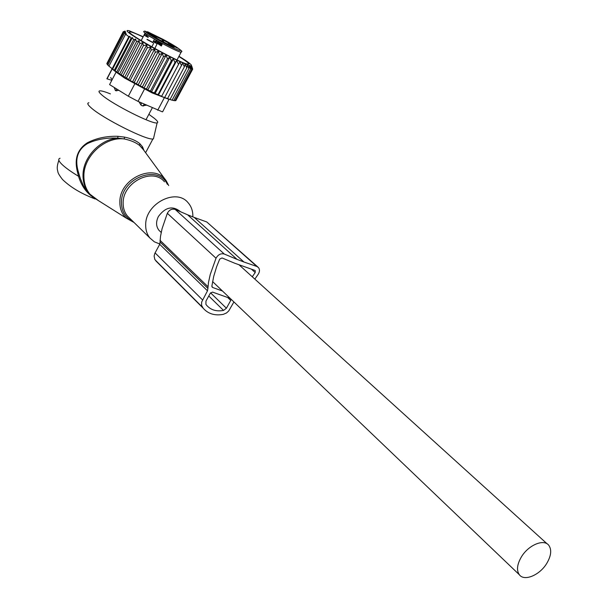 <?xml version="1.0" encoding="UTF-8"?>
<svg xmlns="http://www.w3.org/2000/svg" width="608" height="608" viewBox="0 0 608 608"><rect width="100%" height="100%" fill="white"/><g stroke="black" fill="none" stroke-linecap="round" stroke-linejoin="round"><path stroke-width="0.91" d="M192.835 216.874C193.025 211.257 191.436 206.53 188.062 202.7C176.176 187.773 145.365 203.566 145.692 224.755C145.586 229.991 147.014 234.43 149.986 238.078L154.379 241.832L159.851 244.013M149.211 114.578L154.31 118.309C157.556 120.969 158.49 122.482 157.13 122.854C153.201 124.853 112.564 104.439 101.931 95.03C98.587 92.165 98.086 90.767 100.442 90.843C102.38 90.98 105.708 91.99 110.413 93.883M153.839 137.134L153.444 138.867L152.92 138.951C146.665 140.478 102.418 118.218 91.018 107.7C87.613 104.682 86.914 103.041 88.912 102.767M142.28 148.238L139.612 145.464C135.987 142.546 130.887 140.38 124.298 138.951L117.815 138.122C99.879 139.247 82.734 157.639 83.015 175.507C83.015 182.522 85.052 188.541 89.102 193.557L98.488 200.648M77.193 170.863L77.976 170.559C74.814 158.445 77.938 149.469 87.339 143.64C96.254 139.384 106.408 137.552 117.815 138.122L117.853 136.306C106.415 135.987 96.201 138.176 87.202 142.872C77.672 149.203 74.336 158.536 77.193 170.863L78.523 176.274C81.16 184.916 85.477 191.512 91.489 196.072M77.976 170.559L80.294 178.402L83.387 185.683L86.648 190.912L90.113 194.666M143.936 150.442L142.523 146.794L139.787 143.64C136.162 140.615 131.047 138.434 124.442 137.096L117.853 136.306M60.078 158.232C57.904 158.855 58.429 160.816 61.659 164.092C65.193 167.565 70.817 171.623 78.523 176.274L79.435 175.872M124.442 137.096L124.298 138.951C105.002 136.435 83.448 156.233 83.881 176.229C83.934 184.657 86.777 191.52 92.408 196.817L99.993 201.598M139.787 143.64L139.612 145.464L143.48 149.811L165.862 180.394M142.523 146.794L142.15 148.078M180.386 211.675L179.702 211.067C172.246 205.565 165.14 207.381 158.392 216.524C155.808 221.821 156.005 226.427 158.977 230.326L160.375 231.671M521.314 557.034C517.058 564.452 516.39 570.342 519.316 574.704C524.24 581.734 539.874 575.115 546.858 563.228C551.205 555.727 551.851 549.769 548.811 545.346C543.917 538.536 528.314 545.064 521.314 557.034M130.287 80.165L147.189 47.895L150.807 46.998L132.529 81.875L128.577 79.595L146.817 44.764L143.366 45.691L142.804 42.651L139.802 43.594L139.034 40.744L136.534 41.61L135.554 39.056L133.6 39.778L132.422 37.605L131.054 38.137L129.671 36.343L128.866 36.662L125.56 34.253L126.365 33.934L124.42 33.296L125.772 32.771L123.644 32.52L125.575 31.806L123.264 31.943L125.012 31.061M178.972 56.248C187.781 61.674 191.946 64.813 191.49 65.672C190.882 67.572 160.93 52.926 141.36 41.04C127.893 32.779 123.918 29.382 129.443 30.841L143.176 36.746M123.318 31.586L106.993 63.255M123.264 31.943L106.81 63.604L107.236 64.098M123.644 32.52L107.145 64.273L107.897 65.071M124.42 33.296L107.867 65.132L109.159 66.34M125.56 34.253L108.961 66.166L112.176 68.712L128.866 36.662M129.671 36.343L112.617 69.107L114.327 70.247L131.054 38.137M132.422 37.605L115.064 70.9L116.827 71.934L133.6 39.778M135.554 39.056L117.906 72.876L119.723 73.811L136.534 41.61M139.034 40.744L121.136 75.012L122.953 75.825L139.802 43.594M175.993 100.297L192.683 69.168L191.839 66.356M175.134 100.525L175.803 100.654L192.402 69.403L191.733 66.477M173.835 100.487L175.013 100.746L191.672 69.396L191.239 66.302L192.402 69.403M170.84 99.849L173.782 100.586L190.486 69.13L190.258 66.128L191.672 69.396M161.561 96.474L179.808 61.993L161.561 96.474L172.11 100.176L188.86 68.62L188.936 65.748L190.486 69.13M158.437 95.106L158.065 94.574L174.982 62.571L176.708 60.542L158.437 95.106L161.523 96.125M155.07 93.564L154.371 92.842L171.304 60.77L173.364 58.923L155.07 93.564L158.065 94.574M151.506 91.861L150.495 90.957L167.436 58.824L169.814 57.152L151.506 91.861L154.371 92.842M147.797 90.022L146.482 88.943L163.43 56.757L166.113 55.26L147.797 90.022L150.495 90.957M143.99 88.076L142.401 86.822L159.349 54.598L162.306 53.276L143.99 88.076L146.482 88.943M140.136 86.055L138.297 84.634L155.238 52.387L158.445 51.209L140.136 86.055L142.401 86.822M136.298 83.972L134.246 82.399L151.164 50.137L154.599 49.111L136.298 83.972L138.297 84.634M132.529 81.875L134.246 82.399M128.577 79.595L126.487 77.946L143.366 45.691M142.804 42.651L124.708 77.262L126.487 77.946M124.708 77.262L122.953 75.825M162.374 111.849L138.031 101.384L128.318 96.208L109.584 84.588L116.098 72.094L124.61 78.044L152.099 92.918L168.994 99.37L162.701 111.697M188.86 68.62L187.203 65.14L186.816 67.86L170.02 99.514M186.816 67.86L185.09 64.304L184.368 66.865L167.542 98.61M184.368 66.865L182.613 63.255L164.692 97.478M112.092 79.77L110.656 77.543M143.062 36.966C134.938 33.128 130.431 31.441 129.527 31.905L129.489 31.973C126.836 33.546 175.431 60.754 186.496 63.893L189.027 64.053C188.67 63.019 185.273 60.496 178.851 56.483M112.032 68.894L106.871 78.797L111.819 80.302M116.098 72.094L111.804 68.689M146.817 44.764L147.189 47.895M150.807 46.998L151.164 50.137M154.599 49.111L155.238 52.387M158.445 51.209L159.349 54.598M162.306 53.276L163.43 56.757M166.113 55.26L167.436 58.824M169.814 57.152L171.304 60.77M173.364 58.923L174.982 62.571M176.708 60.542L178.418 64.205M179.808 61.993L181.556 65.641M191.771 66.394L192.683 69.168M121.136 75.012L119.723 73.811M117.906 72.876L116.827 71.934M115.064 70.9L114.327 70.247M112.617 69.107L112.176 68.712M233.913 301.94L228.752 310.916L226.503 312.976L223.296 314.351C214.806 315.902 208.103 313.857 203.178 308.21L201.582 305.322L201.643 302.085L207.488 290.814L159.706 244.317L154.82 253.407L154.113 256.059L154.82 259.441L158.369 263.401M207.488 290.814L207.913 288.405L160.071 242.014L159.706 244.317M207.913 288.405L208.46 282.545L210.262 274.428L216.015 258.233C218.12 254.562 220.879 253.164 224.291 254.045L175.21 209.441C171.92 208.536 169.29 209.813 167.337 213.294L162.078 228.676L160.497 236.413L160.071 242.014M175.21 209.441L187.614 214.806L237.074 259.396L224.291 254.045M237.074 259.396L243.93 262.002L194.248 217.436L206.766 221.958L257.807 266.958M187.614 214.806L194.248 217.436M243.93 262.002L256.834 266.464L258.43 267.512C259.859 269.374 259.814 271.601 258.278 274.17L254.843 279.11M230.189 298.391L212.549 292.106L210.322 293.178L205.968 301.089L205.907 304.312L206.636 305.284C210.771 310.012 216.402 311.722 223.531 310.43L226.419 308.233L230.736 300.42L227.681 297.494M230.911 299.075L230.736 300.42M222.467 291.004L212.625 287.478L211.873 286.102L213.689 276.48L216.592 266.821L219.678 259.145L222.034 257.952L234.878 263.287L254.782 270.355L255.246 270.651L255.2 272.559L252.274 276.784M118.742 90.265L116.128 90.835L115.284 90.394M146.482 105.184L142.112 105.8L140.934 105.032L139.08 101.855M148.101 37.384L144.765 35.522L148.192 37.202M148.314 36.966L146.832 36.024L148.344 36.906M147.744 32.634L148.284 32.156L147.691 31.821L146.087 31.745M155.291 41.595L153.778 40.622M156.112 40.037L155.032 42.074L155.686 42.476L156.765 40.409M161.538 45.63L155.686 42.476M156.317 41.382L162.351 44.088M162.078 44.604L157.176 42.279L161.774 45.19M148.854 33.204L144.871 31.061L143.663 31.517C143.67 32.65 149.978 36.693 162.587 43.632C172.11 48.708 178.266 51.596 181.062 52.303L177.027 59.934M157.616 38.904L149.082 33.318M149.226 33.394L150.951 33.782L155.982 36.632L155.732 37.111M162.336 41.595L163.18 39.999L155.982 36.632M163.18 39.999L168.583 43.024M174.473 47.188L168.454 43.236M174.504 47.12L172.763 46.725L156.917 38.479M157.738 38.676L156.925 38.486M177.293 48.123L169.716 44.034L177.293 48.123M168.864 45.349L165.049 42.894L168.842 44.65L172.482 47.067L168.864 45.349M148.77 33.729L156.454 37.878L148.77 33.729M157.502 36.685L161.067 39.049L153.725 34.937L157.502 36.685M157.214 43.267L161.34 46.003M154.234 38.95L148.861 35.925M152.699 42.537L146.992 39.497M157.168 43.624L153.262 41.602M152.836 42.416L147.09 39.3M157.115 43.746L153.216 41.686M134.034 222.482L126.266 218.135C121.957 214.039 119.822 208.719 119.867 202.168C119.252 178.266 155.025 162.366 166.349 181.047L168.69 185.546M167.344 184.346C158.27 163.772 120.87 178.22 121.463 202.548C121.577 211.447 125.339 217.672 132.742 221.213M164.487 181.815C152.707 167.132 122.664 182.286 123.158 203.004C123.09 208.118 124.526 212.466 127.467 216.06L129.952 218.492M128.318 96.208L134.908 83.646M157.715 110.238L164.266 97.858M138.031 101.384L144.628 88.844M202.373 307.131L155.07 259.844M202.51 299.881L155.078 252.898M207.845 286.581L159.972 240.259M216.015 258.233L167.337 213.294M256.834 266.464L206.766 221.958M226.419 308.233L210.558 292.82M223.531 310.43L208.772 295.997M255.2 272.559L251.492 269.222M212.625 287.478L211.956 286.832M116.128 90.835L116.516 88.89M143.085 105.997L145.943 104.941M141.504 102.942L140.934 105.032M146.809 34.367L145.89 36.123M144.765 35.522L145.753 33.638M141.155 40.607L145.061 33.136M146.832 36.024L147.47 34.808M181.458 51.9L181.062 52.303C180.394 50.783 185.752 53.413 175.727 46.656M148.284 32.156L150.951 33.782M151.194 34.512L151.43 34.063M147.691 31.821L163.149 39.406C185.896 51.596 186.694 55.374 163.096 42.583C151.673 36.305 145.654 32.49 145.016 31.137M172.072 45.744L171.836 46.2M162.161 43.966L162.397 43.525M163.202 41.99L164.016 40.44M161.325 43.525L161.561 43.077M162.465 39.824L161.736 41.207M160.938 42.735L160.603 43.358M134.003 222.452L126.266 218.135L92.408 196.817L87.377 191.832L89.961 194.545M168.712 185.562L166.349 181.047M130.036 218.576L149.986 238.078M95.084 198.945C81.373 193.747 70.528 187.279 62.556 179.535C59.447 175.598 57.866 172.915 57.821 171.486C57.699 170.27 56.088 168.18 58.87 160.299M157.13 122.854L153.444 138.867M152.92 138.951L145.608 152.722M158.977 230.326L161.219 232.469M212.595 281.572L519.316 574.704M239.149 264.898L547.246 543.932M152.099 92.918L154.774 93.26M129.74 32.566L129.527 31.905M112.184 69.023L107.145 78.698M191.49 65.672L191.984 67.306M116.918 72.717L113.985 70.026M203.178 308.21L155.861 260.893M152.312 107.806L146.004 119.73M114.19 87.446L115.429 90.546M142.112 105.8L145.92 104.933M155.861 42.256L156.818 40.44M155.032 42.074L156.104 40.029M168.006 44.08L168.378 43.381M144.172 104.143L143.199 106.005M154.82 48.511L157.229 43.51M154.5 39.11L152.661 42.621M153.702 43.214L151.825 46.846"/></g></svg>

